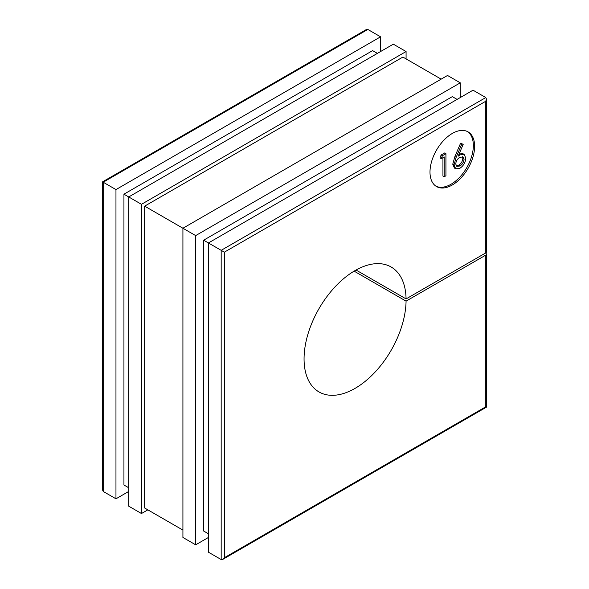 <?xml version="1.0" encoding="UTF-8"?>
<svg xmlns="http://www.w3.org/2000/svg" width="589" height="589" viewBox="0 0 589 589"><rect width="100%" height="100%" fill="white"/><g stroke="black" fill="none" stroke-linecap="round" stroke-linejoin="round"><path stroke-width="0.88" d="M452.308 184.983A31.563 18.222 120 0 0 472.93 157.175A31.563 18.222 120 0 0 468.086 131.884A31.563 18.222 120 0 0 452.308 133.445A31.563 18.222 120 0 0 431.693 161.253A31.563 18.222 120 0 0 436.53 186.544A31.563 18.222 120 0 0 452.308 184.983M435.904 186.153A31.563 18.222 120 0 0 451.034 184.247A31.563 18.222 120 0 0 471.472 157.013A31.563 18.222 120 0 0 467.438 131.538M485.785 97.553L473.033 90.191L208.425 242.962L208.425 552.188L221.177 559.55L221.177 250.325L485.785 97.553L486.44 99.011L486.44 251.982A2.253 1.303 180 0 1 485.785 252.902L406.071 298.925A72.138 41.65 120 0 0 391.14 267.001A72.138 41.65 120 0 0 355.071 270.572A72.138 41.65 120 0 0 307.944 334.14A72.138 41.65 120 0 0 319.002 391.943A72.138 41.65 120 0 0 355.071 388.372A72.138 41.65 120 0 0 406.071 301.134L354.114 271.131M444.216 176.774L444.216 156.946L441.271 158.647L439.998 157.911L441.124 154.995L444.658 152.956L445.932 153.692L445.932 175.78L444.216 176.774L442.943 176.037L442.943 157.683M455.709 168.785L454.436 168.049L452.75 164.213L454.892 156.564L460.598 143.186L463.197 144.357L458.139 156.203L460.119 154.841L464.169 154.421L465.796 158.11C465.465 162.483 463.469 165.892 459.818 168.329L455.709 168.785L454.023 164.949L456.166 157.3L461.872 143.922L463.197 144.357M459.089 153.979L462.895 153.685L464.169 154.421M380.575 51.537L380.575 36.812L367.823 29.45L366.233 29.605L102.56 181.839L102.56 489.989L103.215 491.447L115.967 498.809L128.719 491.447M377.387 53.378L372.609 50.617L123.94 194.186L123.94 485.005L128.719 487.766M406.079 58.9L406.079 51.537L393.327 44.175L128.719 196.947L123.94 194.186M441.154 79.147L402.891 57.059L144.658 206.15L144.658 508.012L182.921 530.1M460.281 97.553L460.281 82.828L447.53 75.466L182.921 228.237L144.658 206.15M457.093 99.394L452.308 96.633L203.639 240.202L203.639 531.02L208.425 533.781M460.281 82.828L195.673 235.6L195.673 544.825L208.425 537.462M406.079 51.537L141.47 204.309L141.47 513.534L147.846 509.853M380.575 36.812L115.967 189.584L115.967 498.809M115.967 189.584L103.215 182.222C102.353 181.721 102.353 181.721 103.215 182.222L103.215 491.447M141.47 204.309L128.719 196.947L128.719 506.172L141.47 513.534M195.673 235.6L182.921 228.237L182.921 537.462L195.673 544.825M486.44 99.011L485.785 101.234L224.365 252.166L203.639 240.202M406.071 301.134L485.785 255.111A2.253 1.303 0 0 0 486.44 254.19A2.253 1.303 0 0 0 485.785 253.27L485.461 253.086M406.071 298.925L356.028 270.027M221.177 559.55L222.767 559.395L224.365 557.709L485.785 406.778C486.647 407.279 486.647 407.279 485.785 406.778L485.785 255.111M459.759 157.315C457.329 158.875 455.989 161.114 455.739 164.036L456.792 166.341L459.913 166.01C462.365 164.434 463.757 162.174 464.08 159.221L463.028 156.946L459.759 157.315M461.872 143.922L460.598 143.186M454.023 164.949L452.75 164.213M460.119 154.841L459 154.193M464.08 159.221L462.807 158.485L462.299 156.681M456.261 165.87L458.64 165.273C461.091 163.698 462.483 161.438 462.807 158.485M459.913 166.01L458.64 165.273M441.271 158.647L442.398 155.732L441.124 154.995M442.398 155.732L445.932 153.692M367.823 29.45L103.215 182.222M485.785 252.902L485.785 101.234M224.365 252.166L224.365 557.709M456.166 157.3L454.892 156.564M486.44 254.19L486.44 407.161L222.767 559.395"/></g></svg>
